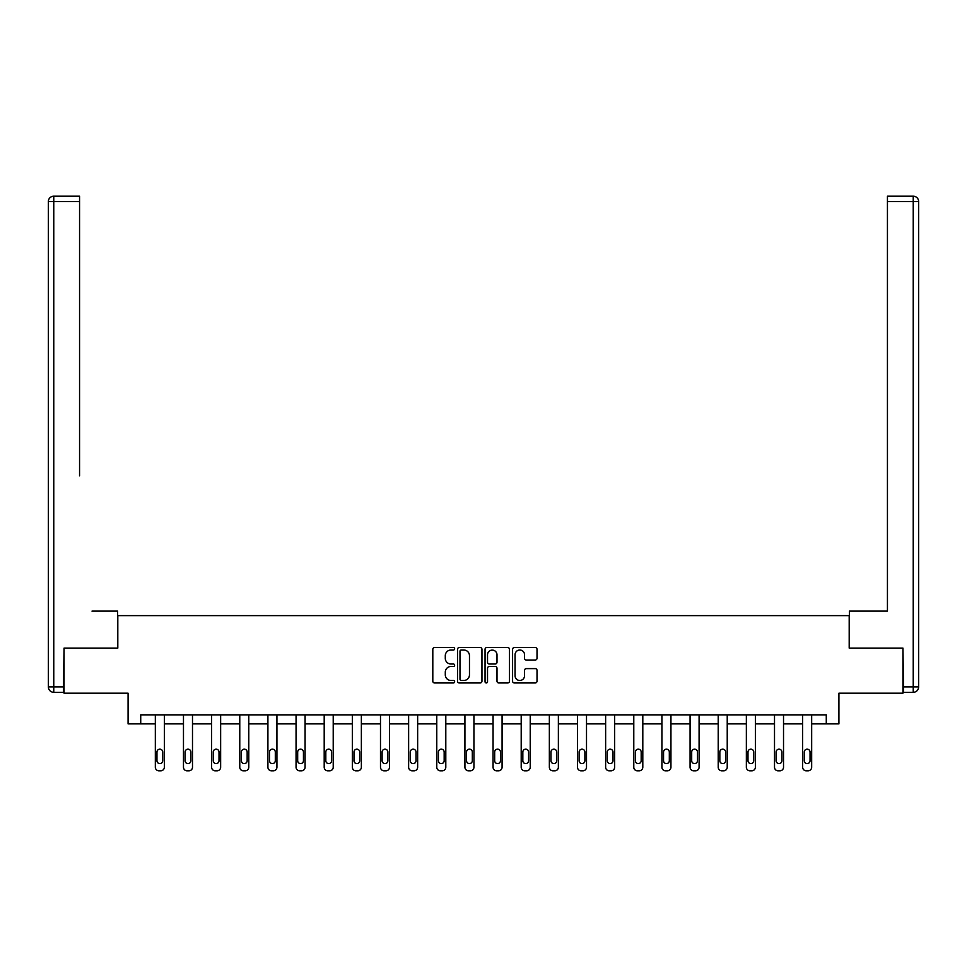<?xml version="1.0" encoding="UTF-8"?>
<svg xmlns="http://www.w3.org/2000/svg" width="967" height="967" viewBox="0 0 967 967"><rect width="100%" height="100%" fill="white"/><g stroke="black" fill="none" stroke-linecap="round" stroke-linejoin="round"><path stroke-width="1.45" d="M454.635 648.772A1.245 1.245 0 0 0 453.39 647.539L434.582 647.539A1.777 1.777 0 0 0 432.805 649.304L432.805 681.179A1.777 1.777 0 0 0 434.582 682.956L453.39 682.956A1.245 1.245 0 0 0 454.635 681.711A1.245 1.245 0 0 0 453.39 680.478L450.96 680.478A5.669 5.669 0 0 1 445.291 674.809L445.291 672.15A5.669 5.669 0 0 1 450.96 666.481L453.39 666.481A1.245 1.245 0 0 0 454.635 665.248A1.245 1.245 0 0 0 453.39 664.003L450.96 664.003A5.669 5.669 0 0 1 445.291 658.334L445.291 655.686A5.669 5.669 0 0 1 450.96 650.017L453.39 650.017A1.245 1.245 0 0 0 454.635 648.772M535.259 660.026A1.777 1.777 0 0 0 537.023 658.249L537.023 649.304A1.777 1.777 0 0 0 535.259 647.539L514.359 647.539A1.777 1.777 0 0 0 512.583 649.304L512.583 681.179A1.777 1.777 0 0 0 514.359 682.956L535.259 682.956A1.777 1.777 0 0 0 537.023 681.179L537.023 670.385A1.777 1.777 0 0 0 535.259 668.608L526.314 668.608A1.777 1.777 0 0 0 524.537 670.385L524.537 675.74A4.738 4.738 0 0 1 519.799 680.478A4.738 4.738 0 0 1 515.06 675.74L515.06 654.756A4.738 4.738 0 0 1 519.799 650.017A4.738 4.738 0 0 1 524.537 654.756L524.537 658.249A1.777 1.777 0 0 0 526.314 660.026L535.259 660.026M826.277 723.884L838.909 723.884L838.909 693.206L902.948 693.206L902.948 648.108L849.195 648.108L849.195 615.628L117.805 615.628L117.805 648.108L64.052 648.108L64.052 693.206L128.091 693.206L128.091 723.884L155.336 723.884L155.336 767.218A3.614 3.614 0 0 0 158.939 770.82L160.752 770.82A3.614 3.614 0 0 0 164.354 767.218L164.354 723.884L183.476 723.884L183.476 767.218A3.614 3.614 0 0 0 187.09 770.82L188.891 770.82A3.614 3.614 0 0 0 192.493 767.218L192.493 723.884L211.616 723.884L211.616 767.218A3.614 3.614 0 0 0 215.23 770.82L217.031 770.82A3.614 3.614 0 0 0 220.645 767.218L220.645 723.884L239.768 723.884L239.768 767.218A3.614 3.614 0 0 0 243.37 770.82L245.183 770.82A3.614 3.614 0 0 0 248.785 767.218L248.785 723.884L267.907 723.884L267.907 767.218A3.614 3.614 0 0 0 271.522 770.82L273.323 770.82A3.614 3.614 0 0 0 276.925 767.218L276.925 723.884L296.059 723.884L296.059 767.218A3.614 3.614 0 0 0 299.661 770.82L301.462 770.82A3.614 3.614 0 0 0 305.076 767.218L305.076 723.884L324.199 723.884L324.199 767.218A3.614 3.614 0 0 0 327.801 770.82L329.614 770.82A3.614 3.614 0 0 0 333.216 767.218L333.216 723.884L352.339 723.884L352.339 767.218A3.614 3.614 0 0 0 355.953 770.82L357.754 770.82A3.614 3.614 0 0 0 361.368 767.218L361.368 723.884L380.49 723.884L380.49 767.218A3.614 3.614 0 0 0 384.092 770.82L385.893 770.82A3.614 3.614 0 0 0 389.508 767.218L389.508 723.884L408.63 723.884L408.63 767.218A3.614 3.614 0 0 0 412.232 770.82L414.045 770.82A3.614 3.614 0 0 0 417.647 767.218L417.647 723.884L436.77 723.884L436.77 767.218A3.614 3.614 0 0 0 440.384 770.82L442.185 770.82A3.614 3.614 0 0 0 445.799 767.218L445.799 723.884L464.922 723.884L464.922 767.218A3.614 3.614 0 0 0 468.524 770.82L470.325 770.82A3.614 3.614 0 0 0 473.939 767.218L473.939 723.884L493.061 723.884L493.061 767.218A3.614 3.614 0 0 0 496.675 770.82L498.476 770.82A3.614 3.614 0 0 0 502.078 767.218L502.078 723.884L521.201 723.884L521.201 767.218A3.614 3.614 0 0 0 524.815 770.82L526.616 770.82A3.614 3.614 0 0 0 530.23 767.218L530.23 723.884L549.353 723.884L549.353 767.218A3.614 3.614 0 0 0 552.955 770.82L554.768 770.82A3.614 3.614 0 0 0 558.37 767.218L558.37 723.884L577.492 723.884L577.492 767.218A3.614 3.614 0 0 0 581.107 770.82L582.908 770.82A3.614 3.614 0 0 0 586.51 767.218L586.51 723.884L605.632 723.884L605.632 767.218A3.614 3.614 0 0 0 609.246 770.82L611.047 770.82A3.614 3.614 0 0 0 614.661 767.218L614.661 723.884L633.784 723.884L633.784 767.218A3.614 3.614 0 0 0 637.386 770.82L639.199 770.82A3.614 3.614 0 0 0 642.801 767.218L642.801 723.884L661.924 723.884L661.924 767.218A3.614 3.614 0 0 0 665.538 770.82L667.339 770.82A3.614 3.614 0 0 0 670.941 767.218L670.941 723.884L690.075 723.884L690.075 767.218A3.614 3.614 0 0 0 693.677 770.82L695.478 770.82A3.614 3.614 0 0 0 699.093 767.218L699.093 723.884L718.215 723.884L718.215 767.218A3.614 3.614 0 0 0 721.817 770.82L723.63 770.82A3.614 3.614 0 0 0 727.232 767.218L727.232 723.884L746.355 723.884L746.355 767.218A3.614 3.614 0 0 0 749.969 770.82L751.77 770.82A3.614 3.614 0 0 0 755.384 767.218L755.384 723.884L774.507 723.884L774.507 767.218A3.614 3.614 0 0 0 778.109 770.82L779.91 770.82A3.614 3.614 0 0 0 783.524 767.218L783.524 723.884L802.646 723.884L802.646 767.218A3.614 3.614 0 0 0 806.248 770.82L808.061 770.82A3.614 3.614 0 0 0 811.664 767.218L811.664 723.884L826.277 723.884L826.277 714.855L140.723 714.855L140.723 723.884M481.953 649.304A1.777 1.777 0 0 0 480.176 647.539L459.289 647.539A1.777 1.777 0 0 0 457.512 649.304L457.512 681.179A1.777 1.777 0 0 0 459.289 682.956L480.176 682.956A1.777 1.777 0 0 0 481.953 681.179L481.953 649.304M486.824 647.539L507.711 647.539A1.777 1.777 0 0 1 509.488 649.304L509.488 681.179A1.777 1.777 0 0 1 507.711 682.956L498.779 682.956A1.777 1.777 0 0 1 497.002 681.179L497.002 668.257A1.777 1.777 0 0 0 495.237 666.481L489.302 666.481A1.777 1.777 0 0 0 487.525 668.257L487.525 681.711A1.245 1.245 0 0 1 486.292 682.956A1.245 1.245 0 0 1 485.047 681.711L485.047 649.304A1.777 1.777 0 0 1 486.824 647.539M461.235 650.017A1.245 1.245 0 0 0 459.99 651.25L459.99 679.233A1.245 1.245 0 0 0 461.235 680.478L463.797 680.478A5.669 5.669 0 0 0 469.466 674.809L469.466 655.686A5.669 5.669 0 0 0 463.797 650.017L461.235 650.017M497.002 654.84A4.738 4.738 0 0 0 492.263 650.102A4.738 4.738 0 0 0 487.525 654.84L487.525 662.238A1.777 1.777 0 0 0 489.302 664.003L495.237 664.003A1.777 1.777 0 0 0 497.002 662.238L497.002 654.84M156.956 760.715A2.889 2.889 0 0 0 159.845 763.604A2.889 2.889 0 0 0 162.734 760.715A2.889 2.889 0 0 1 159.845 763.604A2.889 2.889 0 0 1 156.956 760.715L156.956 752.06A2.889 2.889 0 0 1 159.845 749.171A2.889 2.889 0 0 1 162.734 752.06L162.734 760.715M164.354 714.855L164.354 767.218M155.336 714.855L155.336 767.218M158.939 770.82L160.752 770.82M117.623 648.108L117.623 611.12L92.01 611.12M79.56 201.595L53.765 201.595L53.765 196.18L79.56 196.18L79.56 475.812M53.765 692.312L53.765 686.896L48.35 686.896A5.415 5.415 0 0 0 53.765 692.312L63.508 692.312L53.765 692.312A5.415 5.415 0 0 1 48.35 686.896L48.35 201.595A5.415 5.415 0 0 1 53.765 196.18A5.415 5.415 0 0 0 48.35 201.595L53.765 201.595L53.765 686.896L63.508 686.896L64.052 648.108M63.508 686.896L63.508 692.312M874.99 611.12L887.44 611.12L887.44 196.18L913.235 196.18L898.984 196.18M849.377 648.108L849.377 611.12L887.44 611.12L887.44 475.812M903.492 692.312L903.492 686.896L913.235 686.896L913.235 692.312L903.492 692.312L913.235 692.312A5.415 5.415 0 0 0 918.65 686.896L918.65 201.595L918.65 686.896L913.235 686.896L913.235 201.595L887.44 201.595M903.492 686.896L902.948 648.108M918.65 201.595A5.415 5.415 0 0 0 913.235 196.18L913.235 201.595L918.65 201.595A5.415 5.415 0 0 0 913.235 196.18M185.096 760.715A2.889 2.889 0 0 0 187.985 763.604A2.889 2.889 0 0 0 190.874 760.715A2.889 2.889 0 0 1 187.985 763.604A2.889 2.889 0 0 1 185.096 760.715L185.096 752.06A2.889 2.889 0 0 1 187.985 749.171A2.889 2.889 0 0 1 190.874 752.06L190.874 760.715M213.248 760.715A2.889 2.889 0 0 0 216.137 763.604A2.889 2.889 0 0 0 219.013 760.715A2.889 2.889 0 0 1 216.137 763.604A2.889 2.889 0 0 1 213.248 760.715L213.248 752.06A2.889 2.889 0 0 1 216.137 749.171A2.889 2.889 0 0 1 219.013 752.06L219.013 760.715M192.493 714.855L192.493 767.218M183.476 714.855L183.476 767.218M187.09 770.82L188.891 770.82M220.645 714.855L220.645 767.218M211.616 714.855L211.616 767.218M215.23 770.82L217.031 770.82M241.387 760.715A2.889 2.889 0 0 0 244.276 763.604A2.889 2.889 0 0 0 247.165 760.715A2.889 2.889 0 0 1 244.276 763.604A2.889 2.889 0 0 1 241.387 760.715L241.387 752.06A2.889 2.889 0 0 1 244.276 749.171A2.889 2.889 0 0 1 247.165 752.06L247.165 760.715M269.539 760.715A2.889 2.889 0 0 0 272.416 763.604A2.889 2.889 0 0 0 275.305 760.715A2.889 2.889 0 0 1 272.416 763.604A2.889 2.889 0 0 1 269.539 760.715L269.539 752.06A2.889 2.889 0 0 1 272.416 749.171A2.889 2.889 0 0 1 275.305 752.06L275.305 760.715M297.679 760.715A2.889 2.889 0 0 0 300.568 763.604A2.889 2.889 0 0 0 303.445 760.715A2.889 2.889 0 0 1 300.568 763.604A2.889 2.889 0 0 1 297.679 760.715L297.679 752.06A2.889 2.889 0 0 1 300.568 749.171A2.889 2.889 0 0 1 303.445 752.06L303.445 760.715M248.785 714.855L248.785 767.218M239.768 714.855L239.768 767.218M243.37 770.82L245.183 770.82M276.925 714.855L276.925 767.218M267.907 714.855L267.907 767.218M271.522 770.82L273.323 770.82M305.076 714.855L305.076 767.218M296.059 714.855L296.059 767.218M299.661 770.82L301.462 770.82M325.819 760.715A2.889 2.889 0 0 0 328.707 763.604A2.889 2.889 0 0 0 331.596 760.715A2.889 2.889 0 0 1 328.707 763.604A2.889 2.889 0 0 1 325.819 760.715L325.819 752.06A2.889 2.889 0 0 1 328.707 749.171A2.889 2.889 0 0 1 331.596 752.06L331.596 760.715M333.216 714.855L333.216 767.218M324.199 714.855L324.199 767.218M327.801 770.82L329.614 770.82M353.97 760.715A2.889 2.889 0 0 0 356.847 763.604A2.889 2.889 0 0 0 359.736 760.715A2.889 2.889 0 0 1 356.847 763.604A2.889 2.889 0 0 1 353.97 760.715L353.97 752.06A2.889 2.889 0 0 1 356.847 749.171A2.889 2.889 0 0 1 359.736 752.06L359.736 760.715M361.368 714.855L361.368 767.218M352.339 714.855L352.339 767.218M355.953 770.82L357.754 770.82M382.11 760.715A2.889 2.889 0 0 0 384.999 763.604A2.889 2.889 0 0 0 387.888 760.715A2.889 2.889 0 0 1 384.999 763.604A2.889 2.889 0 0 1 382.11 760.715L382.11 752.06A2.889 2.889 0 0 1 384.999 749.171A2.889 2.889 0 0 1 387.888 752.06L387.888 760.715M389.508 714.855L389.508 767.218M380.49 714.855L380.49 767.218M384.092 770.82L385.893 770.82M410.25 760.715A2.889 2.889 0 0 0 413.139 763.604A2.889 2.889 0 0 0 416.028 760.715A2.889 2.889 0 0 1 413.139 763.604A2.889 2.889 0 0 1 410.25 760.715L410.25 752.06A2.889 2.889 0 0 1 413.139 749.171A2.889 2.889 0 0 1 416.028 752.06L416.028 760.715M417.647 714.855L417.647 767.218M408.63 714.855L408.63 767.218M412.232 770.82L414.045 770.82M438.402 760.715A2.889 2.889 0 0 0 441.278 763.604A2.889 2.889 0 0 0 444.167 760.715A2.889 2.889 0 0 1 441.278 763.604A2.889 2.889 0 0 1 438.402 760.715L438.402 752.06A2.889 2.889 0 0 1 441.278 749.171A2.889 2.889 0 0 1 444.167 752.06L444.167 760.715M445.799 714.855L445.799 767.218M436.77 714.855L436.77 767.218M440.384 770.82L442.185 770.82M466.541 760.715A2.889 2.889 0 0 0 469.43 763.604A2.889 2.889 0 0 0 472.319 760.715A2.889 2.889 0 0 1 469.43 763.604A2.889 2.889 0 0 1 466.541 760.715L466.541 752.06A2.889 2.889 0 0 1 469.43 749.171A2.889 2.889 0 0 1 472.319 752.06L472.319 760.715M473.939 714.855L473.939 767.218M464.922 714.855L464.922 767.218M468.524 770.82L470.325 770.82M494.681 760.715A2.889 2.889 0 0 0 497.57 763.604A2.889 2.889 0 0 0 500.459 760.715A2.889 2.889 0 0 1 497.57 763.604A2.889 2.889 0 0 1 494.681 760.715L494.681 752.06A2.889 2.889 0 0 1 497.57 749.171A2.889 2.889 0 0 1 500.459 752.06L500.459 760.715M502.078 714.855L502.078 767.218M493.061 714.855L493.061 767.218M496.675 770.82L498.476 770.82M522.833 760.715A2.889 2.889 0 0 0 525.722 763.604A2.889 2.889 0 0 0 528.598 760.715A2.889 2.889 0 0 1 525.722 763.604A2.889 2.889 0 0 1 522.833 760.715L522.833 752.06A2.889 2.889 0 0 1 525.722 749.171A2.889 2.889 0 0 1 528.598 752.06L528.598 760.715M530.23 714.855L530.23 767.218M521.201 714.855L521.201 767.218M524.815 770.82L526.616 770.82M550.972 760.715A2.889 2.889 0 0 0 553.861 763.604A2.889 2.889 0 0 0 556.75 760.715A2.889 2.889 0 0 1 553.861 763.604A2.889 2.889 0 0 1 550.972 760.715L550.972 752.06A2.889 2.889 0 0 1 553.861 749.171A2.889 2.889 0 0 1 556.75 752.06L556.75 760.715M558.37 714.855L558.37 767.218M549.353 714.855L549.353 767.218M552.955 770.82L554.768 770.82M579.112 760.715A2.889 2.889 0 0 0 582.001 763.604A2.889 2.889 0 0 0 584.89 760.715A2.889 2.889 0 0 1 582.001 763.604A2.889 2.889 0 0 1 579.112 760.715L579.112 752.06A2.889 2.889 0 0 1 582.001 749.171A2.889 2.889 0 0 1 584.89 752.06L584.89 760.715M586.51 714.855L586.51 767.218M577.492 714.855L577.492 767.218M581.107 770.82L582.908 770.82M607.264 760.715A2.889 2.889 0 0 0 610.153 763.604A2.889 2.889 0 0 0 613.03 760.715A2.889 2.889 0 0 1 610.153 763.604A2.889 2.889 0 0 1 607.264 760.715L607.264 752.06A2.889 2.889 0 0 1 610.153 749.171A2.889 2.889 0 0 1 613.03 752.06L613.03 760.715M614.661 714.855L614.661 767.218M605.632 714.855L605.632 767.218M609.246 770.82L611.047 770.82M635.404 760.715A2.889 2.889 0 0 0 638.293 763.604A2.889 2.889 0 0 0 641.181 760.715A2.889 2.889 0 0 1 638.293 763.604A2.889 2.889 0 0 1 635.404 760.715L635.404 752.06A2.889 2.889 0 0 1 638.293 749.171A2.889 2.889 0 0 1 641.181 752.06L641.181 760.715M642.801 714.855L642.801 767.218M633.784 714.855L633.784 767.218M637.386 770.82L639.199 770.82M663.555 760.715A2.889 2.889 0 0 0 666.432 763.604A2.889 2.889 0 0 0 669.321 760.715A2.889 2.889 0 0 1 666.432 763.604A2.889 2.889 0 0 1 663.555 760.715L663.555 752.06A2.889 2.889 0 0 1 666.432 749.171A2.889 2.889 0 0 1 669.321 752.06L669.321 760.715M670.941 714.855L670.941 767.218M661.924 714.855L661.924 767.218M665.538 770.82L667.339 770.82M691.695 760.715A2.889 2.889 0 0 0 694.584 763.604A2.889 2.889 0 0 0 697.461 760.715A2.889 2.889 0 0 1 694.584 763.604A2.889 2.889 0 0 1 691.695 760.715L691.695 752.06A2.889 2.889 0 0 1 694.584 749.171A2.889 2.889 0 0 1 697.461 752.06L697.461 760.715M699.093 714.855L699.093 767.218M690.075 714.855L690.075 767.218M693.677 770.82L695.478 770.82M719.835 760.715A2.889 2.889 0 0 0 722.724 763.604A2.889 2.889 0 0 0 725.613 760.715A2.889 2.889 0 0 1 722.724 763.604A2.889 2.889 0 0 1 719.835 760.715L719.835 752.06A2.889 2.889 0 0 1 722.724 749.171A2.889 2.889 0 0 1 725.613 752.06L725.613 760.715M727.232 714.855L727.232 767.218M718.215 714.855L718.215 767.218M721.817 770.82L723.63 770.82M747.987 760.715A2.889 2.889 0 0 0 750.863 763.604A2.889 2.889 0 0 0 753.752 760.715A2.889 2.889 0 0 1 750.863 763.604A2.889 2.889 0 0 1 747.987 760.715L747.987 752.06A2.889 2.889 0 0 1 750.863 749.171A2.889 2.889 0 0 1 753.752 752.06L753.752 760.715M755.384 714.855L755.384 767.218M746.355 714.855L746.355 767.218M749.969 770.82L751.77 770.82M776.126 760.715A2.889 2.889 0 0 0 779.015 763.604A2.889 2.889 0 0 0 781.904 760.715A2.889 2.889 0 0 1 779.015 763.604A2.889 2.889 0 0 1 776.126 760.715L776.126 752.06A2.889 2.889 0 0 1 779.015 749.171A2.889 2.889 0 0 1 781.904 752.06L781.904 760.715M783.524 714.855L783.524 767.218M774.507 714.855L774.507 767.218M778.109 770.82L779.91 770.82M804.266 760.715A2.889 2.889 0 0 0 807.155 763.604A2.889 2.889 0 0 0 810.044 760.715A2.889 2.889 0 0 1 807.155 763.604A2.889 2.889 0 0 1 804.266 760.715L804.266 752.06A2.889 2.889 0 0 1 807.155 749.171A2.889 2.889 0 0 1 810.044 752.06L810.044 760.715M811.664 714.855L811.664 767.218M802.646 714.855L802.646 767.218M806.248 770.82L808.061 770.82"/></g></svg>
